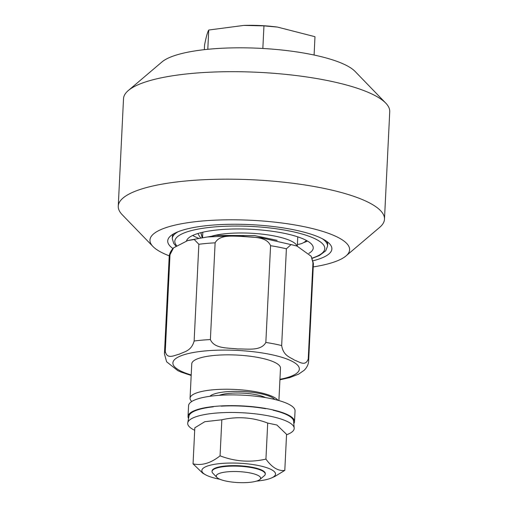 <?xml version="1.0" encoding="UTF-8"?>
<svg xmlns="http://www.w3.org/2000/svg" width="508" height="508" viewBox="0 0 508 508"><rect width="100%" height="100%" fill="white"/><g stroke="black" fill="none" stroke-linecap="round" stroke-linejoin="round"><path stroke-width="0.76" d="M314.09 55.035L314.985 36.697L277.501 27.089L263.95 25.864L243.878 25.413L208.737 30.029C207.486 32.144 206.096 37.141 204.565 45.022L204.337 49.67M243.878 25.413L244.272 25.4A52.667 13.011 2.8 0 1 276.714 26.988L277.501 27.089M262.846 48.476L263.95 25.864M226.066 481.089A22.212 5.486 2.8 0 1 216.922 477.444A22.212 5.486 2.8 0 1 238.709 471.615A22.212 5.486 2.8 0 1 259.823 479.539A22.212 5.486 2.8 0 1 226.066 481.089M259.823 479.539L264.312 475.729A26.651 6.585 -177.2 0 0 265.271 474.097A26.651 6.585 -177.2 0 0 238.97 466.223A26.651 6.585 -177.2 0 0 212.026 471.494A26.651 6.585 -177.2 0 0 212.827 473.215L216.922 477.444M265.544 397.599A26.651 6.585 -177.2 0 0 242.545 393.129A26.651 6.585 -177.2 0 0 219.227 395.332M209.874 396.291A33.318 8.23 2.8 0 1 242.627 391.484A33.318 8.23 2.8 0 1 274.758 399.466A33.318 8.23 2.8 0 0 271.431 397.097A33.318 8.23 2.8 0 0 237.852 391.338A33.318 8.23 2.8 0 0 209.874 396.291M207.797 49.301L208.737 30.029M326.911 241.503A77.737 19.202 2.8 0 1 327.654 244.424L327.565 246.145A77.737 19.202 -177.2 0 0 322.415 238.785M178.124 231.731A77.737 19.202 -177.2 0 0 172.276 238.55L172.358 236.83A77.737 19.202 2.8 0 1 173.38 233.991M313.074 260.775A82.182 20.301 -177.2 0 0 314.058 260.521A82.182 20.301 -177.2 0 0 329.419 243.643A82.182 20.301 -177.2 0 0 250.787 224.65A82.182 20.301 -177.2 0 0 170.675 235.877A82.182 20.301 -177.2 0 0 172.917 248.52M169.297 255.854A99.949 24.689 2.8 0 1 152.952 246.488A99.949 24.689 2.8 0 1 171.634 225.958A99.949 24.689 2.8 0 1 295.072 224.981A99.949 24.689 2.8 0 1 346.018 255.93A99.949 24.689 2.8 0 1 313.239 266.922M152.952 246.488L122.25 214.763A133.267 32.918 2.8 0 1 118.262 206.172L123.52 98.685A133.267 32.918 2.8 0 1 128.327 90.519L161.982 61.944A99.949 24.689 2.8 0 1 180.048 53.981A99.949 24.689 2.8 0 1 279.305 49.759A99.949 24.689 2.8 0 1 355.048 71.387L385.75 103.111A133.267 32.918 2.8 0 1 389.738 111.703L384.48 219.189A133.267 32.918 2.8 0 1 379.673 227.355L346.018 255.93M118.262 206.172A133.267 32.918 2.8 0 1 147.161 187.395A133.267 32.918 2.8 0 1 295.993 183.68A133.267 32.918 2.8 0 1 384.48 219.189M128.327 90.519A133.267 32.918 2.8 0 1 152.419 79.908A133.267 32.918 2.8 0 1 284.759 74.276A133.267 32.918 2.8 0 1 385.75 103.111M181.286 372.193L177.736 370.592L166.624 361.798L164.44 353.879A72.187 17.831 -177.2 0 1 165.271 351.422C167.151 359.918 174.631 355.086 179.311 354.197C184.074 351.688 191.338 351.199 194.132 341.02L198.863 244.285L194.259 239.541L187.757 240.551L173.552 247.86L170.002 254.686L165.271 351.422M311.188 256.28L297.053 246.094L291.097 244.558L286.391 248.818L281.661 345.554C283.356 355.962 290.252 357.188 294.564 360.166C298.952 361.525 305.638 367.087 308.248 358.826L312.979 262.09L311.188 256.28L313.373 264.198L308.635 360.934C308.502 364.261 307.042 367.354 304.254 370.218L298.615 374.148L289.433 377.704M210.388 339.573C214.427 349.136 228.695 347.701 237.725 348.977C246.831 348.64 260.89 351.542 265.843 342.443L270.574 245.707C266.535 236.137 252.266 237.573 243.237 236.296C234.131 236.639 220.066 233.731 215.119 242.837L210.388 339.573A72.187 17.831 -177.2 0 0 194.132 341.02M278.905 400.552L280.486 368.173A44.425 10.973 -177.2 0 0 214.846 355.39A44.425 10.973 -177.2 0 0 191.751 363.836L190.068 398.234A44.425 10.973 -177.2 0 0 191.795 401.485M277.984 400.298A44.425 10.973 -177.2 0 0 213.163 389.782A44.425 10.973 -177.2 0 0 190.068 398.234M194.697 430.289A53.308 13.164 2.8 0 1 187.75 422.846A53.308 13.164 2.8 0 1 241.586 412.725A53.308 13.164 2.8 0 1 294.183 428.054A53.308 13.164 2.8 0 1 294.138 428.923A53.308 13.164 2.8 0 1 286.544 434.778M273.133 410.229A52.407 12.948 2.8 0 1 293.586 420.948M221.228 406.159A52.407 12.948 2.8 0 1 265.659 408.705M189.376 414.985A52.407 12.948 2.8 0 1 213.347 406.813M265.29 473.672A26.657 6.585 -177.2 0 0 262.706 470.579A26.657 6.585 -177.2 0 0 238.995 465.734A26.657 6.585 -177.2 0 0 214.928 468.243A26.657 6.585 -177.2 0 0 212.052 471.062M256.534 481.108A36.868 9.106 -177.2 0 0 271.52 477.945A36.868 9.106 -177.2 0 0 249.06 464.039A36.868 9.106 -177.2 0 0 202.038 469.697A36.868 9.106 -177.2 0 0 205.435 474.713A36.868 9.106 -177.2 0 0 220.04 479.317M205.435 474.713L202.705 473.17L193.053 463.848C201.835 465.83 210.839 463.163 220.066 455.835C235.134 461.582 250.425 462.674 265.938 459.105C272.002 467.525 278.282 471.284 284.798 470.389L274.828 476.479L271.52 477.945M284.798 470.389L286.563 434.34L276.911 425.018L267.703 423.062C252.641 417.316 237.35 416.223 221.831 419.786L204.787 421.71L194.818 427.8L193.053 463.848M265.938 459.105L267.703 423.062M220.066 455.835L221.831 419.786M293.815 423.608A53.308 13.164 -177.2 0 0 294.519 421.659L295.046 410.909A53.308 13.164 -177.2 0 0 242.449 395.154A53.308 13.164 -177.2 0 0 188.563 405.702L188.036 416.452A53.308 13.164 -177.2 0 0 188.544 418.459M294.519 421.659A53.308 13.164 -177.2 0 0 241.922 405.905A53.308 13.164 -177.2 0 0 188.036 416.452M297.11 246.12A47.53 11.741 -177.2 0 0 263.455 234.296A47.53 11.741 -177.2 0 0 212.49 235.941M186.493 240.944A63.525 15.691 2.8 0 1 197.123 233.75A63.525 15.691 2.8 0 1 268.656 230.797A63.525 15.691 2.8 0 1 313.239 248.031A63.525 15.691 2.8 0 1 308.845 253.384M202.14 237.604L200.825 232.689M200.933 232.658L202.228 237.592M303.625 242.608A63.525 15.691 -177.2 0 0 307.543 241.071M192.697 235.452A63.525 15.691 -177.2 0 0 198.368 238.182M279.946 379.305A63.303 15.634 -177.2 0 0 285.394 358.464A63.303 15.634 -177.2 0 0 201.016 351.377A63.303 15.634 -177.2 0 0 180.626 370.961A63.303 15.634 -177.2 0 0 191.205 374.961M308.635 360.934A72.187 17.831 -177.2 0 0 308.248 358.826M281.661 345.554A72.187 17.831 -177.2 0 0 265.843 342.443M313.373 264.198A72.187 17.831 -177.2 0 0 312.979 262.09M170.002 254.686A72.187 17.831 -177.2 0 0 169.17 257.143C169.253 253.936 170.713 250.844 173.552 247.86M215.119 242.837A72.187 17.831 -177.2 0 0 198.863 244.285M286.391 248.818A72.187 17.831 -177.2 0 0 270.574 245.707M176.505 245.491A75.076 18.542 2.8 0 1 207.683 227.635A75.076 18.542 2.8 0 1 291.611 231.438A75.076 18.542 2.8 0 1 312.179 258.096M265.271 474.097L265.297 473.558M212.026 471.494L212.052 470.954M207.594 236.938L215.957 235.426L254.559 235.591L277.108 240.341M180.759 371.977L191.179 375.475M279.921 379.813L290.055 377.527M296.526 245.885L261.106 237.763L233.547 235.896L207.321 236.969L188.379 240.373M169.17 257.143L164.44 353.879M189.211 414.82L187.75 422.846M293.51 419.913L294.183 428.054M172.276 238.55L173.717 243.453L175.844 245.942M312.274 258.318L319.373 255.549L325.704 250.819L327.565 246.145M198.056 233.458A13.329 13.329 0 0 0 200.704 237.808M202.825 232.207L202.565 237.541M297.777 236.849L297.32 246.209M297.409 244.373A13.329 13.329 0 0 0 306.438 240.449"/></g></svg>
